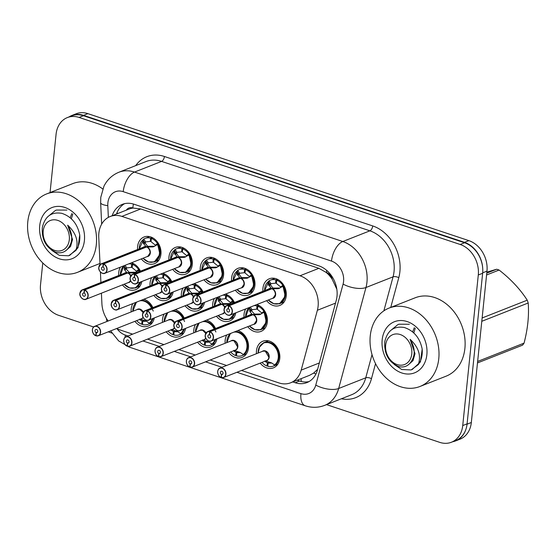 <?xml version="1.0" encoding="UTF-8"?>
<svg xmlns="http://www.w3.org/2000/svg" width="556" height="556" viewBox="0 0 556 556"><rect width="100%" height="100%" fill="white"/><g stroke="black" fill="none" stroke-linecap="round" stroke-linejoin="round"><path stroke-width="0.83" d="M256.476 353.699A14.324 11.273 68.5 0 1 256.49 350.648A14.324 11.273 68.5 0 1 262.884 341.21A14.324 11.273 68.5 0 1 274.886 344.574A14.324 11.273 68.5 0 1 279.786 358.418A14.324 11.273 68.5 0 1 273.399 367.857A14.324 11.273 68.5 0 1 260.187 363.11M237.836 330.577A14.324 11.273 68.5 0 1 248.462 347.973A14.324 11.273 68.5 0 1 242.069 357.418A14.324 11.273 68.5 0 1 228.857 352.664M225.145 343.26A14.324 11.273 68.5 0 1 225.166 340.209A14.324 11.273 68.5 0 1 226.841 334.914M216.944 338.812A14.324 11.273 68.5 0 1 210.745 346.972A14.324 11.273 68.5 0 1 197.533 342.218M193.822 332.815A14.324 11.273 68.5 0 1 193.842 329.764A14.324 11.273 68.5 0 1 195.517 324.468M185.621 328.374A14.324 11.273 68.5 0 1 179.414 336.533A14.324 11.273 68.5 0 1 166.202 331.779M162.491 322.369A14.324 11.273 68.5 0 1 162.512 319.325A14.324 11.273 68.5 0 1 164.187 314.029M154.29 317.928A14.324 11.273 68.5 0 1 148.091 326.087A14.324 11.273 68.5 0 1 134.879 321.333M131.167 311.93A14.324 11.273 68.5 0 1 131.188 308.879A14.324 11.273 68.5 0 1 132.863 303.583M256.726 304.577A14.324 11.273 68.5 0 1 267.353 321.973A14.324 11.273 68.5 0 1 260.959 331.418A14.324 11.273 68.5 0 1 247.747 326.664M244.035 317.261A14.324 11.273 68.5 0 1 244.056 314.209A14.324 11.273 68.5 0 1 245.731 308.914M235.834 312.813A14.324 11.273 68.5 0 1 229.635 320.979A14.324 11.273 68.5 0 1 216.423 316.225M212.712 306.815A14.324 11.273 68.5 0 1 212.733 303.771A14.324 11.273 68.5 0 1 214.401 298.468M204.511 302.374A14.324 11.273 68.5 0 1 198.304 310.533A14.324 11.273 68.5 0 1 185.092 305.779M181.381 296.376A14.324 11.273 68.5 0 1 181.402 293.325A14.324 11.273 68.5 0 1 183.077 288.029M173.18 291.928A14.324 11.273 68.5 0 1 166.981 300.094A14.324 11.273 68.5 0 1 153.769 295.34M150.057 285.93A14.324 11.273 68.5 0 1 150.078 282.879A14.324 11.273 68.5 0 1 151.753 277.583M141.856 281.489A14.324 11.273 68.5 0 1 135.65 289.648A14.324 11.273 68.5 0 1 122.438 284.894M118.727 275.491A14.324 11.273 68.5 0 1 118.748 272.44A14.324 11.273 68.5 0 1 120.423 267.144M262.925 291.261A14.324 11.273 68.5 0 1 262.946 288.21A14.324 11.273 68.5 0 1 269.34 278.771A14.324 11.273 68.5 0 1 281.336 282.135A14.324 11.273 68.5 0 1 286.243 295.98A14.324 11.273 68.5 0 1 279.849 305.418A14.324 11.273 68.5 0 1 266.637 300.671M231.602 280.822A14.324 11.273 68.5 0 1 231.616 277.771A14.324 11.273 68.5 0 1 238.01 268.326A14.324 11.273 68.5 0 1 250.005 271.696A14.324 11.273 68.5 0 1 254.912 285.534A14.324 11.273 68.5 0 1 248.525 294.979A14.324 11.273 68.5 0 1 235.313 290.225M200.271 270.376A14.324 11.273 68.5 0 1 200.292 267.325A14.324 11.273 68.5 0 1 206.686 257.887A14.324 11.273 68.5 0 1 218.682 261.25A14.324 11.273 68.5 0 1 223.588 275.095A14.324 11.273 68.5 0 1 217.194 284.533A14.324 11.273 68.5 0 1 203.982 279.786M168.948 259.937A14.324 11.273 68.5 0 1 168.968 256.886A14.324 11.273 68.5 0 1 175.355 247.441A14.324 11.273 68.5 0 1 187.358 250.805A14.324 11.273 68.5 0 1 192.265 264.649A14.324 11.273 68.5 0 1 185.871 274.094A14.324 11.273 68.5 0 1 172.659 269.34M137.617 249.491A14.324 11.273 68.5 0 1 137.638 246.44A14.324 11.273 68.5 0 1 144.032 236.995A14.324 11.273 68.5 0 1 156.027 240.366A14.324 11.273 68.5 0 1 160.934 254.21A14.324 11.273 68.5 0 1 154.54 263.648A14.324 11.273 68.5 0 1 141.328 258.894M241.54 370.456L278.931 382.917A25.277 19.891 -111.5 0 0 290.649 382.785A25.277 19.891 -111.5 0 0 301.192 370.122L317.372 310.276A25.277 19.891 -111.5 0 0 318.108 306.273A25.277 19.891 -111.5 0 0 299.997 275.769L121.875 216.395A25.277 19.891 -111.5 0 0 110.157 216.527A25.277 19.891 -111.5 0 0 98.759 237.405L100.052 264.559M336.832 289.238L332.252 279.404A8.423 6.63 -111.5 0 0 326.441 272.489A25.277 13.024 -71.6 0 1 326.713 270.397M326.441 272.489L326.08 272.37A25.277 19.891 68.5 0 1 332.252 279.404M110.157 216.527L129.02 209.091A25.277 19.891 68.5 0 1 133.197 208.069L132.835 207.951A8.423 6.63 -111.5 0 0 126.33 210.147M290.649 382.785L309.616 375.307L313.647 373.083L317.615 369.33M326.08 272.37L318.894 268.319L140.772 208.945L133.197 208.069M116.711 328.499A25.277 19.891 -111.5 0 0 120.131 329.986L132.627 334.149M147.562 339.132L163.951 344.595M178.893 349.571L195.281 355.034M210.217 360.017L226.605 365.48M101.407 293.193L101.908 303.694A25.277 19.891 -111.5 0 0 108.177 321M100.407 271.981L100.907 282.517M175.182 309.692A14.324 11.273 68.5 0 1 184.21 318.053M206.512 320.131A14.324 11.273 68.5 0 1 215.54 328.499M143.858 299.246A14.324 11.273 68.5 0 1 152.886 307.614M162.748 273.246A14.324 11.273 68.5 0 1 171.776 281.614M194.072 283.692A14.324 11.273 68.5 0 1 203.1 292.06M225.402 294.131A14.324 11.273 68.5 0 1 234.43 302.499M131.418 262.807A14.324 11.273 68.5 0 1 140.446 271.175M69.069 116.906A25.277 19.891 68.5 0 1 71.821 115.488A25.277 19.891 68.5 0 1 83.546 115.356L464.503 242.346A25.277 19.891 68.5 0 1 482.712 268.291M466.15 428.537A25.277 19.891 68.5 0 1 455.698 440.88A25.277 19.891 68.5 0 1 452.716 441.728M71.821 115.488L76.179 113.771A25.277 19.891 68.5 0 1 87.897 113.639L468.861 240.63A25.277 19.891 68.5 0 1 486.973 271.133L471.328 422.497A25.277 19.891 68.5 0 1 460.048 439.164L455.698 440.88M292.803 381.937L295.187 382.73A25.277 19.891 -111.5 0 0 306.905 382.597A25.277 19.891 -111.5 0 0 317.448 369.935L336.262 300.358A25.277 19.891 -111.5 0 0 336.999 296.355A25.277 19.891 -111.5 0 0 318.887 265.858L134.031 204.233A25.277 19.891 -111.5 0 0 122.313 204.372A25.277 19.891 -111.5 0 0 112.159 215.735M50.054 192.571L56.08 134.239A25.277 19.891 68.5 0 1 67.359 117.58A25.277 19.891 68.5 0 1 79.084 117.441L460.18 244.48A25.277 19.891 68.5 0 1 478.292 274.984L462.731 425.562A25.277 19.891 68.5 0 1 451.451 442.228A25.277 19.891 68.5 0 1 439.733 442.361L326.539 404.629M93.616 326.984L58.63 315.321A25.277 19.891 68.5 0 1 40.518 284.818L42.777 262.967M111.902 333.079L108.218 331.849M67.359 117.58L71.717 115.863A25.277 19.891 68.5 0 1 83.435 115.724L464.531 242.763A25.277 19.891 68.5 0 1 482.643 273.267L467.089 423.846A25.277 19.891 68.5 0 1 455.802 440.512L451.451 442.228M116.51 214.018A25.277 19.891 68.5 0 1 124.558 203.677M309.018 381.576A25.277 19.891 68.5 0 1 299.538 381.013L297.161 380.221M147.222 246.975L148.299 246.315L154.533 246.238L152.796 246.933L147.222 246.975A5.212 4.101 68.5 0 1 150.356 252.535A5.212 4.101 68.5 0 1 147.02 256.657M98.836 267.227A5.053 3.975 68.5 0 1 101.095 263.898A5.053 3.975 68.5 0 1 103.256 263.815L146.214 246.878L143.219 242.979L143.087 239.824L143.83 239.045L145.547 241.874A0.841 0.66 -111.5 0 0 145.575 241.923L145.213 243.132L147.778 246.516M103.256 263.815L103.152 264.01A4.886 3.843 -111.5 0 0 98.878 267.311A4.886 3.843 -111.5 0 0 102.38 273.211A4.886 3.843 -111.5 0 0 106.828 269.966A4.886 3.843 -111.5 0 0 103.499 264.128L103.618 263.933A5.053 3.975 68.5 0 1 107.058 269.973A5.053 3.975 68.5 0 1 104.806 273.302L147.757 256.365A5.053 3.975 68.5 0 0 150.009 253.029L147.757 256.365A5.053 3.975 -111.5 0 0 150.009 253.029A5.053 3.975 -111.5 0 0 146.569 246.996L146.61 246.975M146.249 246.857L147.938 246.19M103.499 264.128L103.075 267.082A1.682 1.327 68.5 0 1 104.222 269.097A1.682 1.327 68.5 0 1 103.472 270.209A1.682 1.327 68.5 0 1 102.061 269.813A1.682 1.327 68.5 0 1 101.484 268.18A1.682 1.327 68.5 0 1 102.234 267.068A1.682 1.327 68.5 0 1 102.957 267.04L103.152 264.01M103.618 263.933L146.569 246.996M146.193 247.142L146.207 246.878A5.053 3.975 -111.5 0 0 144.046 246.954L101.095 263.898L98.808 267.255C97.87 271.133 103.089 274.671 104.806 273.302A5.053 3.975 68.5 0 1 100.594 272.141A5.053 3.975 68.5 0 1 98.829 267.29M148.549 261.959L154.387 261.897L159.919 254.426L157.529 243.611L157.383 244.591L153.623 246.753M153.998 246.572L152.796 246.933M143.017 258.234A12.322 9.695 68.5 0 0 156.438 260.132A12.322 9.695 68.5 0 0 157.383 244.591L157.126 244.772M139.285 248.831L143.83 239.045M152.156 237.53L150.544 238.17L150.335 241.38L145.575 241.923M155.319 245.815L155.326 245.168L150.989 241.603L151.44 238.468L152.865 237.905M150.342 241.36L151.065 241.075M153.852 262.084A12.642 9.945 -111.5 0 0 154.408 261.89A12.642 9.945 -111.5 0 0 160.052 253.557A12.642 9.945 -111.5 0 0 151.44 238.468M150.544 238.17A12.642 9.945 -111.5 0 0 145.13 238.378A12.642 9.945 -111.5 0 0 143.212 239.469M145.213 243.132L145.199 243.132A1.682 1.327 68.5 0 1 144.525 242.465L143.08 240.088M128.332 272.975L129.409 272.308L135.65 272.245A1.682 1.327 68.5 0 1 135.65 272.245L133.906 272.933L128.332 272.975A5.212 4.101 68.5 0 1 130.834 275.658M127.303 273.142L124.565 269.82L124.245 265.636M130.632 275.998A5.053 3.975 -111.5 0 0 127.678 272.989L127.72 272.975M127.359 272.857L128.888 272.516M127.317 272.878A5.053 3.975 68.5 0 1 127.324 272.878L127.317 272.871A5.053 3.975 -111.5 0 0 125.156 272.954L82.205 289.891A5.053 3.975 68.5 0 1 84.366 289.815L127.317 272.871M84.366 289.815L84.262 290.01A4.886 3.843 -111.5 0 0 79.988 293.311A4.886 3.843 -111.5 0 0 83.49 299.211A4.886 3.843 -111.5 0 0 87.938 295.959A4.886 3.843 -111.5 0 0 84.609 290.128L84.185 293.081A1.682 1.327 68.5 0 1 85.332 295.09A1.682 1.327 68.5 0 1 84.581 296.202A1.682 1.327 68.5 0 1 83.171 295.806A1.682 1.327 68.5 0 1 82.594 294.18A1.682 1.327 68.5 0 1 83.344 293.068A1.682 1.327 68.5 0 1 84.067 293.04L84.262 290.01M84.609 290.128L84.727 289.933A5.053 3.975 68.5 0 1 88.168 295.966A5.053 3.975 68.5 0 1 85.916 299.302L128.867 282.358A5.053 3.975 -111.5 0 0 130.625 280.724L128.867 282.358A5.053 3.975 68.5 0 0 130.625 280.724M84.727 289.933L127.678 272.989M136.428 271.808L136.435 271.168A0.841 0.66 -111.5 0 0 136.477 271.14L138.639 269.611L138.493 270.591L134.74 272.753M135.108 272.572L133.906 272.933M139.09 271.71A12.322 9.695 68.5 0 0 138.493 270.591L138.236 270.765M129.659 287.959L135.504 287.897L140.668 281.955A12.642 9.945 -111.5 0 1 135.518 287.89L139.973 286.131M133.266 263.53L131.654 264.169L131.445 267.38L126.685 267.916L126.323 269.132L129.048 272.19M136.435 271.168L132.106 267.596L132.55 264.468L133.975 263.905M131.452 267.353L132.175 267.068M134.962 288.084A12.642 9.945 -111.5 0 0 135.518 287.89M139.695 271.474A12.642 9.945 -111.5 0 0 132.55 264.468M131.654 264.169A12.642 9.945 -111.5 0 0 128.832 263.829M124.565 269.82L126.309 269.132A1.682 1.327 68.5 0 1 125.635 268.465L124.196 266.088M92.386 329.666A5.053 3.975 68.5 0 1 94.645 326.337A5.053 3.975 68.5 0 1 98.878 327.526A5.053 3.975 68.5 0 1 100.608 332.412A5.053 3.975 68.5 0 1 98.349 335.741A5.053 3.975 68.5 0 1 96.188 335.824L96.105 335.699A4.886 3.843 -111.5 0 0 100.372 332.398A4.886 3.843 -111.5 0 0 96.876 326.504A4.886 3.843 -111.5 0 0 92.428 329.75A4.886 3.843 -111.5 0 0 95.757 335.588L96.174 332.634L97.627 332.064M96.174 332.634A1.682 1.327 68.5 0 1 95.027 330.618A1.682 1.327 68.5 0 1 95.785 329.506A1.682 1.327 68.5 0 1 97.196 329.903A1.682 1.327 68.5 0 1 97.773 331.536A1.682 1.327 68.5 0 1 97.015 332.641A1.682 1.327 68.5 0 1 96.299 332.669L96.105 335.699M96.299 332.669L97.564 332.168M143.066 312.437A5.053 3.975 -111.5 0 0 139.938 309.365A5.053 3.975 -111.5 0 0 137.596 309.393L139.938 309.365L143.066 312.444A5.053 3.975 68.4 0 0 139.938 309.365A5.053 3.975 68.4 0 0 137.596 309.393L94.645 326.337C93.582 326.567 92.817 327.686 92.359 329.694C92.546 332.961 93.693 334.969 95.792 335.706L96.112 335.595M96.153 335.824L98.349 335.741L141.3 318.803A5.053 3.975 -111.5 0 0 143.066 317.163M139.771 319.047L146.291 321.139L149.265 323.175L149.258 323.661L153.108 318.393A12.642 9.945 -111.5 0 1 147.959 324.329L152.407 322.577M152.407 318.671A12.322 9.695 68.4 0 1 149.265 323.175L149.258 323.661L148.73 322.786M153.248 311.096L150.009 304.598L144.539 300.747A12.642 9.945 -111.5 0 0 141.266 300.268M147.959 324.329A12.642 9.945 -111.5 0 1 142.544 324.537L142.753 321.347L146.478 321.264M136.693 320.617A12.642 9.945 -111.5 0 0 141.648 324.238L142.1 321.104L144.039 320.36M139.507 319.512L142.1 321.104M142.788 321.333L144.775 320.548M141.648 324.238L142.586 323.863M152.129 307.913A12.642 9.945 -111.5 0 0 144.539 300.747M370.254 335.859A42.131 33.158 68.5 0 1 389.054 308.087A42.131 33.158 68.5 0 1 424.346 317.99A42.131 33.158 68.5 0 1 438.774 358.703A42.131 33.158 68.5 0 1 419.975 386.476A42.131 33.158 68.5 0 1 384.689 376.572A42.131 33.158 68.5 0 1 370.254 335.859M389.054 308.087L415.179 297.787A42.131 33.158 68.5 0 1 450.464 307.69A42.131 33.158 68.5 0 1 464.892 348.404A42.131 33.158 68.5 0 1 446.093 376.176L419.975 386.476M426.855 354.728A27.473 21.621 68.5 0 1 401.856 372.986A27.473 21.621 68.5 0 1 382.174 339.834A27.473 21.621 68.5 0 1 407.173 321.576A27.473 21.621 68.5 0 1 426.855 354.728M486.764 273.149L496.682 269.236L486.868 272.134M496.682 269.236A45.502 35.806 68.5 0 1 497.891 269.618A45.502 35.806 68.5 0 1 499.1 270.042L486.576 274.984M409.355 324.245L398.979 324.204L397.887 324.586L389.867 331.188M394.176 364.451L401.745 369.504L411.106 369.948L418.3 364.625C421.309 355.631 418.585 347.194 410.113 339.32C415.603 348.41 415.554 356.382 409.974 363.235C406.888 366.633 403.037 367.718 398.43 366.48C388.651 362.192 384.092 353.957 384.766 341.78C387.365 330.535 393.884 325.781 404.33 327.512C413.949 330.757 419.905 337.951 422.185 349.085C422.671 355.201 421.372 360.378 418.3 364.625M412.093 369.601L420.433 361.949L422.185 349.085M397.158 364.59A16.055 12.635 68.5 0 1 385.655 345.22A16.055 12.635 68.5 0 1 400.264 334.552A16.055 12.635 68.5 0 1 411.767 353.922A16.055 12.635 68.5 0 1 397.158 364.59M477.639 361.442L524.051 343.135A45.502 35.806 68.5 0 1 522.591 345.144L477.486 362.936M482.128 317.969L527.234 300.177A45.502 35.806 68.5 0 1 528.2 302.999L481.788 321.305M527.234 300.177C520.242 289.252 510.86 279.209 499.1 270.042M524.051 343.135C527.776 328.867 529.159 315.488 528.2 302.999M414.31 327.699L412.622 331.869M415.269 328.2L413.803 332.933M408.236 364.896L413.018 360.642L414.998 353.651L410.113 339.32M27.8 221.705A42.131 33.158 68.5 0 1 46.6 193.933A42.131 33.158 68.5 0 1 81.885 203.837A42.131 33.158 68.5 0 1 96.32 244.543A42.131 33.158 68.5 0 1 77.52 272.322A42.131 33.158 68.5 0 1 42.228 262.418A42.131 33.158 68.5 0 1 27.8 221.705M46.6 193.933L72.718 183.633A42.131 33.158 68.5 0 1 102.749 188.95M84.401 240.574A27.473 21.621 68.5 0 1 59.402 258.832A27.473 21.621 68.5 0 1 39.719 225.68A27.473 21.621 68.5 0 1 64.718 207.423A27.473 21.621 68.5 0 1 84.401 240.574M66.901 210.085L56.524 210.043L55.433 210.432L47.406 217.035M51.722 250.297L59.29 255.35L68.652 255.788L75.845 250.464C78.855 241.478 76.123 233.04 67.658 225.166C73.142 234.25 73.1 242.221 67.512 249.081C64.427 252.48 60.583 253.557 55.975 252.327C46.197 248.039 41.637 239.803 42.305 227.626C44.911 216.381 51.43 211.621 61.869 213.351C71.495 216.604 77.444 223.79 79.73 234.931C80.217 241.04 78.917 246.218 75.845 250.464M69.639 255.447L77.979 247.795L79.73 234.931M54.703 250.436A16.055 12.635 68.5 0 1 43.201 231.067A16.055 12.635 68.5 0 1 57.81 220.398A16.055 12.635 68.5 0 1 69.305 239.768A16.055 12.635 68.5 0 1 54.703 250.436M71.856 213.546L70.167 217.709M72.808 214.046L71.349 218.779M65.782 250.742L70.556 246.482L72.544 239.497L67.658 225.166M178.545 257.421L179.623 256.754L185.864 256.684A1.682 1.327 68.5 0 1 185.864 256.684L184.119 257.372L178.545 257.421A5.212 4.101 68.5 0 1 181.68 262.981A5.212 4.101 68.5 0 1 178.344 267.095M130.167 277.673A5.053 3.975 68.5 0 1 132.418 274.337A5.053 3.975 68.5 0 1 134.587 274.254L177.579 257.303L174.542 253.425L174.41 250.269L175.161 249.491L176.871 252.313A0.841 0.66 -111.5 0 0 176.905 252.361L176.544 253.578L179.101 256.962M134.587 274.254L134.476 274.455A4.886 3.843 -111.5 0 0 130.208 277.757A4.886 3.843 -111.5 0 0 133.704 283.65A4.886 3.843 -111.5 0 0 138.152 280.405A4.886 3.843 -111.5 0 0 134.823 274.574L134.941 274.379A5.053 3.975 68.5 0 1 138.388 280.412A5.053 3.975 68.5 0 1 136.13 283.748L179.081 266.804A5.053 3.975 68.5 0 0 181.339 263.474L179.081 266.804A5.053 3.975 -111.5 0 0 181.339 263.474A5.053 3.975 -111.5 0 0 177.892 257.435L177.934 257.421M177.579 257.303L179.261 256.636M134.823 274.574L134.399 277.527A1.682 1.327 68.5 0 1 135.553 279.536A1.682 1.327 68.5 0 1 134.795 280.648A1.682 1.327 68.5 0 1 133.384 280.252A1.682 1.327 68.5 0 1 132.808 278.625A1.682 1.327 68.5 0 1 133.558 277.513A1.682 1.327 68.5 0 1 134.281 277.486L134.476 274.455M134.941 274.379L177.892 257.435M177.517 257.588L177.538 257.324A5.053 3.975 -111.5 0 0 175.369 257.4L132.418 274.337L130.132 277.701C129.194 281.572 134.42 285.117 136.13 283.748A5.053 3.975 68.5 0 1 131.918 282.58A5.053 3.975 68.5 0 1 130.16 277.736M179.873 272.398L185.718 272.343L191.25 264.871L188.852 254.057L188.713 255.03L184.953 257.199M185.322 257.018L184.119 257.372M174.348 268.673A12.322 9.695 68.5 0 0 187.761 270.577A12.322 9.695 68.5 0 0 188.713 255.03L188.449 255.211M170.616 259.277L175.161 249.491M181.659 251.826L176.905 252.361M186.642 256.253L186.656 255.614L182.319 252.042L182.764 248.914L184.189 248.351M182.396 251.514L181.666 251.812L181.868 248.615L183.487 247.976M185.183 272.53A12.642 9.945 -111.5 0 0 185.732 272.336A12.642 9.945 -111.5 0 0 191.375 264.003A12.642 9.945 -111.5 0 0 182.764 248.914M181.868 248.615A12.642 9.945 -111.5 0 0 176.46 248.817A12.642 9.945 -111.5 0 0 174.535 249.908M174.779 254.259L176.523 253.571A1.682 1.327 68.5 0 1 175.849 252.91L174.41 250.534M209.876 267.86L210.946 267.2L217.187 267.123L215.45 267.818L209.876 267.86A5.212 4.101 68.5 0 1 213.011 273.42A5.212 4.101 68.5 0 1 209.668 277.541M161.49 288.112A5.053 3.975 68.5 0 1 163.749 284.783A5.053 3.975 68.5 0 1 165.91 284.7L208.868 267.763L205.873 263.864L205.741 260.708L206.484 259.93L208.201 262.759A0.841 0.66 -111.5 0 0 208.229 262.807L207.868 264.017L210.425 267.401M165.91 284.7L165.806 284.894A4.886 3.843 -111.5 0 0 161.532 288.196A4.886 3.843 -111.5 0 0 165.035 294.096A4.886 3.843 -111.5 0 0 169.483 290.851A4.886 3.843 -111.5 0 0 166.154 285.013L166.272 284.818A5.053 3.975 68.5 0 1 169.712 290.857A5.053 3.975 68.5 0 1 167.46 294.187L210.411 277.249A5.053 3.975 68.5 0 0 212.663 273.913L210.411 277.249A5.053 3.975 -111.5 0 0 212.663 273.913A5.053 3.975 -111.5 0 0 209.223 267.881L209.264 267.867M208.903 267.742L210.592 267.082M166.154 285.013L165.73 287.966A1.682 1.327 68.5 0 1 166.876 289.982A1.682 1.327 68.5 0 1 166.126 291.094A1.682 1.327 68.5 0 1 164.715 290.698A1.682 1.327 68.5 0 1 164.138 289.064A1.682 1.327 68.5 0 1 164.889 287.952A1.682 1.327 68.5 0 1 165.612 287.932L165.806 284.894M166.272 284.818L209.223 267.881M208.847 268.027L208.861 267.763A5.053 3.975 -111.5 0 0 206.7 267.839L163.749 284.783L161.462 288.14C160.524 292.018 165.744 295.556 167.46 294.187A5.053 3.975 68.5 0 1 163.249 293.026A5.053 3.975 68.5 0 1 161.483 288.175M211.204 282.844L217.042 282.782L222.574 275.31L220.183 264.496L220.037 265.476L216.277 267.638M216.652 267.457L215.45 267.818M205.671 279.119A12.322 9.695 68.5 0 0 219.092 281.016A12.322 9.695 68.5 0 0 220.037 265.476L219.773 265.657M201.939 269.716L206.484 259.93M214.811 258.415L213.198 259.054L212.99 262.265L208.229 262.807M217.973 266.699L217.98 266.053L213.643 262.488L214.095 259.353L215.519 258.79M212.997 262.244L213.719 261.959M216.506 282.969A12.642 9.945 -111.5 0 0 217.062 282.775A12.642 9.945 -111.5 0 0 222.699 274.442A12.642 9.945 -111.5 0 0 214.095 259.353M213.198 259.054A12.642 9.945 -111.5 0 0 207.784 259.263A12.642 9.945 -111.5 0 0 205.859 260.354M207.868 264.017L207.854 264.017A1.682 1.327 68.5 0 1 207.179 263.349L205.734 260.972M241.2 278.306L242.277 277.639L248.518 277.569A1.682 1.327 68.5 0 1 248.518 277.569L246.774 278.257L241.2 278.306A5.212 4.101 68.5 0 1 244.334 283.866A5.212 4.101 68.5 0 1 240.998 287.98M192.821 298.558A5.053 3.975 68.5 0 1 195.073 295.222A5.053 3.975 68.5 0 1 197.241 295.146L240.192 278.209L237.197 274.31L237.065 271.154L237.815 270.376L239.525 273.198A0.841 0.66 -111.5 0 0 239.56 273.246L239.198 274.462L241.756 277.847M197.241 295.146L197.13 295.34A4.886 3.843 -111.5 0 0 192.856 298.641A4.886 3.843 -111.5 0 0 196.358 304.535A4.886 3.843 -111.5 0 0 200.806 301.289A4.886 3.843 -111.5 0 0 197.477 295.458L197.595 295.264A5.053 3.975 68.5 0 1 201.043 301.296A5.053 3.975 68.5 0 1 198.784 304.632L241.735 287.688A5.053 3.975 68.5 0 0 243.994 284.359L241.735 287.688A5.053 3.975 -111.5 0 0 243.994 284.359A5.053 3.975 -111.5 0 0 240.546 278.32L240.588 278.306M240.227 278.188L241.916 277.52M197.477 295.458L197.053 298.412A1.682 1.327 68.5 0 1 198.2 300.421A1.682 1.327 68.5 0 1 197.45 301.533A1.682 1.327 68.5 0 1 196.039 301.137A1.682 1.327 68.5 0 1 195.462 299.51A1.682 1.327 68.5 0 1 196.212 298.398A1.682 1.327 68.5 0 1 196.935 298.37L197.13 295.34M197.595 295.264L240.546 278.32M240.171 278.473L240.192 278.209A5.053 3.975 -111.5 0 0 238.024 278.285L195.073 295.222L192.786 298.586C191.848 302.457 197.074 306.002 198.784 304.632A5.053 3.975 68.5 0 1 194.572 303.465A5.053 3.975 68.5 0 1 192.814 298.621M242.527 293.29L248.372 293.227L253.904 285.756L251.507 274.942L251.361 275.922L247.608 278.083M247.976 277.903L246.774 278.257M237.002 289.558A12.322 9.695 68.5 0 0 250.415 291.462A12.322 9.695 68.5 0 0 251.361 275.922L251.103 276.096M233.27 280.161L237.815 270.376M244.313 272.711L239.56 273.246M249.296 277.138L249.303 276.499L244.974 272.926L245.418 269.799L246.843 269.236M245.05 272.398L244.32 272.697L244.522 269.5L246.141 268.861M247.83 293.415A12.642 9.945 -111.5 0 0 248.386 293.22A12.642 9.945 -111.5 0 0 254.029 284.887A12.642 9.945 -111.5 0 0 245.418 269.799M244.522 269.5A12.642 9.945 -111.5 0 0 239.115 269.702A12.642 9.945 -111.5 0 0 237.19 270.793M237.433 275.15L239.177 274.462A1.682 1.327 68.5 0 1 238.503 273.795L237.065 271.418M272.53 288.745L273.601 288.084L279.842 288.015L278.104 288.703L272.53 288.745A5.212 4.101 68.5 0 1 275.665 294.305A5.212 4.101 68.5 0 1 272.322 298.426M224.144 308.997A5.053 3.975 68.5 0 1 226.403 305.668A5.053 3.975 68.5 0 1 228.565 305.585L271.523 288.647L268.527 284.748L268.395 281.593L269.139 280.815L270.848 283.643A0.841 0.66 -111.5 0 0 270.883 283.692L270.522 284.908L273.079 288.286M275.317 294.805L273.065 298.134A5.053 3.975 -111.5 0 0 275.317 294.798A5.053 3.975 -111.5 0 0 271.877 288.766L271.919 288.752M271.557 288.627L273.246 287.966M228.565 305.585L228.46 305.786A4.886 3.843 -111.5 0 0 224.186 309.087A4.886 3.843 -111.5 0 0 227.689 314.981A4.886 3.843 -111.5 0 0 232.13 311.735A4.886 3.843 -111.5 0 0 228.808 305.897L228.384 308.851A1.682 1.327 68.5 0 1 229.531 310.867A1.682 1.327 68.5 0 1 228.78 311.979A1.682 1.327 68.5 0 1 227.369 311.582A1.682 1.327 68.5 0 1 226.792 309.949A1.682 1.327 68.5 0 1 227.543 308.844A1.682 1.327 68.5 0 1 228.266 308.816L228.46 305.786M228.808 305.897L271.877 288.766M271.502 288.911L271.516 288.647A5.053 3.975 -111.5 0 0 269.354 288.724L226.403 305.668L224.117 309.032C223.178 312.903 228.398 316.44 230.114 315.071A5.053 3.975 68.5 0 1 225.896 313.911A5.053 3.975 68.5 0 1 224.137 309.06M273.858 303.729L279.696 303.666L285.228 296.195L282.837 285.381L282.691 286.361L278.931 288.522M279.307 288.342L278.104 288.703M268.326 300.004A12.322 9.695 68.5 0 0 281.746 301.901A12.322 9.695 68.5 0 0 282.691 286.361L282.427 286.542M264.593 290.607L269.139 280.815M277.465 279.307L275.852 279.939L275.644 283.15L270.883 283.692M280.627 287.584L280.634 286.938L276.297 283.372L276.749 280.238L278.174 279.675M275.651 283.129L276.374 282.844M279.161 303.861A12.642 9.945 -111.5 0 0 279.717 303.659A12.642 9.945 -111.5 0 0 285.353 295.333A12.642 9.945 -111.5 0 0 276.749 280.238M275.852 279.939A12.642 9.945 -111.5 0 0 270.438 280.148A12.642 9.945 -111.5 0 0 268.513 281.239M270.522 284.908L270.508 284.901A1.682 1.327 68.5 0 1 269.834 284.234L268.388 281.857M123.71 340.112A5.053 3.975 68.5 0 1 125.969 336.776A5.053 3.975 68.5 0 1 130.201 337.965A5.053 3.975 68.5 0 1 131.932 342.85A5.053 3.975 68.5 0 1 129.68 346.186A5.053 3.975 68.5 0 1 127.512 346.263L127.428 346.145A4.886 3.843 -111.5 0 0 131.702 342.844A4.886 3.843 -111.5 0 0 128.2 336.95A4.886 3.843 -111.5 0 0 123.752 340.196A4.886 3.843 -111.5 0 0 127.081 346.027L127.505 343.073L128.95 342.503M127.505 343.073A1.682 1.327 68.5 0 1 126.358 341.064A1.682 1.327 68.5 0 1 127.109 339.952A1.682 1.327 68.5 0 1 128.519 340.348A1.682 1.327 68.5 0 1 129.096 341.975A1.682 1.327 68.5 0 1 128.346 343.087A1.682 1.327 68.5 0 1 127.623 343.115L127.428 346.145M127.623 343.115L128.888 342.614M174.396 322.883A5.053 3.975 -111.5 0 0 171.262 319.811A5.053 3.975 -111.5 0 0 168.92 319.839L171.262 319.811L174.396 322.883A5.053 3.975 68.4 0 0 171.262 319.811A5.053 3.975 68.4 0 0 168.92 319.839L125.969 336.776C124.905 337.005 124.141 338.131 123.682 340.14C123.877 343.406 125.024 345.408 127.115 346.152L127.435 346.034M127.477 346.27L129.68 346.186L172.631 329.242A5.053 3.975 -111.5 0 0 174.389 327.609M171.102 329.493L177.621 331.578L180.589 333.614L180.582 334.1L184.432 328.839M183.73 329.117A12.322 9.695 68.4 0 1 180.589 333.614L180.582 334.1L180.054 333.232M184.578 321.535L181.332 315.043L175.87 311.186A12.642 9.945 -111.5 0 0 172.596 310.714M184.439 328.839A12.642 9.945 -111.5 0 1 179.282 334.775A12.642 9.945 -111.5 0 1 173.875 334.976L174.077 331.765L177.802 331.703M170.831 329.951L173.423 331.55L175.362 330.806M174.111 331.772L176.106 330.987M168.016 331.063A12.642 9.945 -111.5 0 0 172.979 334.677L173.423 331.571M172.979 334.677L173.917 334.309M183.459 318.352A12.642 9.945 -111.5 0 0 175.87 311.186M155.041 350.551A5.053 3.975 68.5 0 1 157.292 347.222A5.053 3.975 68.5 0 1 161.532 348.41A5.053 3.975 68.5 0 1 163.262 353.296A5.053 3.975 68.5 0 1 161.004 356.625A5.053 3.975 68.5 0 1 158.842 356.709L158.752 356.591A4.886 3.843 -111.5 0 0 163.026 353.289A4.886 3.843 -111.5 0 0 159.523 347.389A4.886 3.843 -111.5 0 0 155.082 350.634A4.886 3.843 -111.5 0 0 158.411 356.472L158.828 353.519L160.281 352.949M158.828 353.519A1.682 1.327 68.5 0 1 157.682 351.503A1.682 1.327 68.5 0 1 158.432 350.391A1.682 1.327 68.5 0 1 159.85 350.787A1.682 1.327 68.5 0 1 160.427 352.421A1.682 1.327 68.5 0 1 159.669 353.533A1.682 1.327 68.5 0 1 158.953 353.553L158.752 356.591M158.953 353.553L160.218 353.06M205.72 333.329A5.053 3.975 -111.5 0 0 202.592 330.25A5.053 3.975 -111.5 0 0 200.25 330.278L202.592 330.25L205.72 333.329A5.053 3.975 68.4 0 0 202.592 330.25A5.053 3.975 68.4 0 0 200.25 330.278L157.292 347.222C156.229 347.451 155.471 348.57 155.006 350.579C155.2 353.852 156.347 355.854 158.446 356.591L158.759 356.479M158.807 356.709L161.004 356.625L203.955 339.688A5.053 3.975 -111.5 0 0 205.72 338.048M202.426 339.938L208.945 342.023L211.919 344.06L211.912 344.546L215.763 339.285M215.061 339.556A12.322 9.695 68.4 0 1 211.919 344.06L211.912 344.546L211.384 343.671M215.902 331.981L212.656 325.482L207.193 321.632A12.642 9.945 -111.5 0 0 203.92 321.153M215.77 339.278A12.642 9.945 -111.5 0 1 210.606 345.213A12.642 9.945 -111.5 0 1 205.199 345.422L205.407 342.232L209.132 342.148M199.347 341.502A12.642 9.945 -111.5 0 0 204.302 345.123L204.747 341.989L206.686 341.245M202.162 340.397L204.747 341.989M205.435 342.218L207.43 341.433M204.302 345.123L205.24 344.748M214.783 328.798A12.642 9.945 -111.5 0 0 207.193 321.632M186.364 360.997A5.053 3.975 68.5 0 1 188.623 357.661A5.053 3.975 68.5 0 1 192.856 358.849A5.053 3.975 68.5 0 1 194.586 363.735A5.053 3.975 68.5 0 1 192.334 367.071A5.053 3.975 68.5 0 1 190.166 367.155L190.082 367.029A4.886 3.843 -111.5 0 0 194.357 363.728A4.886 3.843 -111.5 0 0 190.854 357.835A4.886 3.843 -111.5 0 0 186.406 361.08A4.886 3.843 -111.5 0 0 189.735 366.911L190.159 363.958L191.605 363.388M190.159 363.958A1.682 1.327 68.5 0 1 189.012 361.949A1.682 1.327 68.5 0 1 189.763 360.837A1.682 1.327 68.5 0 1 191.174 361.233A1.682 1.327 68.5 0 1 191.75 362.859A1.682 1.327 68.5 0 1 191 363.971A1.682 1.327 68.5 0 1 190.277 363.999L190.082 367.029M190.277 363.999L191.542 363.499M189.735 366.911L189.77 367.036C187.678 366.293 186.531 364.291 186.336 361.025C186.795 359.016 187.56 357.897 188.623 357.661L231.574 340.724A5.053 3.975 68.4 0 1 233.916 340.696A5.053 3.975 68.4 0 1 237.537 346.798A5.053 3.975 -111.5 0 0 233.916 340.696A5.053 3.975 -111.5 0 0 231.574 340.724L233.916 340.696L237.537 346.798A5.053 3.975 -111.5 0 1 235.285 350.127L192.334 367.071L190.131 367.155M233.749 350.377L240.275 352.462L243.243 354.499L243.236 354.985C251.02 350.78 247.629 334.538 238.517 332.071A12.642 9.945 -111.5 0 0 235.251 331.598M233.749 332.189A12.322 9.695 68.4 0 1 245.787 340.098A12.322 9.695 68.4 0 1 243.243 354.499L243.236 354.985L242.708 354.116M238.517 332.071A12.642 9.945 -111.5 0 1 247.573 347.326A12.642 9.945 -111.5 0 1 241.936 355.659A12.642 9.945 -111.5 0 1 236.522 355.861L236.731 352.65L240.456 352.587M233.485 350.836L236.078 352.435L238.017 351.691M236.766 352.657L238.76 351.872M230.67 351.948A12.642 9.945 -111.5 0 0 235.626 355.562L236.078 352.455M235.626 355.562L236.571 355.194M217.695 371.436A5.053 3.975 68.5 0 1 219.947 368.107A5.053 3.975 68.5 0 1 224.186 369.295A5.053 3.975 68.5 0 1 225.917 374.181A5.053 3.975 68.5 0 1 223.658 377.51A5.053 3.975 68.5 0 1 221.496 377.593L221.406 377.475A4.886 3.843 -111.5 0 0 225.68 374.174A4.886 3.843 -111.5 0 0 222.178 368.274A4.886 3.843 -111.5 0 0 217.73 371.519A4.886 3.843 -111.5 0 0 221.059 377.357L221.483 374.403L222.928 373.834M221.483 374.403A1.682 1.327 68.5 0 1 220.336 372.388A1.682 1.327 68.5 0 1 221.086 371.276A1.682 1.327 68.5 0 1 222.497 371.672A1.682 1.327 68.5 0 1 223.074 373.305A1.682 1.327 68.5 0 1 222.324 374.417A1.682 1.327 68.5 0 1 221.601 374.445L221.406 377.475M221.601 374.445L222.873 373.945M221.462 377.593L223.658 377.51L266.609 360.573A5.053 3.975 -111.5 0 0 268.868 357.237A5.053 3.975 68.4 0 0 265.247 351.142A5.053 3.975 68.4 0 0 262.905 351.163L265.247 351.142L268.868 357.237A5.053 3.975 -111.5 0 0 265.247 351.142A5.053 3.975 -111.5 0 0 262.898 351.163L219.947 368.107C218.883 368.336 218.126 369.455 217.66 371.464C217.855 374.737 219.001 376.739 221.1 377.475L221.413 377.364M265.08 360.823L271.599 362.908L274.567 364.945L274.56 365.431C282.351 361.219 278.952 344.984 269.848 342.517L263.975 342.593L259.235 347.43M263.975 342.586L259.701 346.339L258.144 353.039A12.322 9.695 68.4 0 1 272.419 344.511A12.322 9.695 68.4 0 1 274.567 364.945L274.56 365.431L274.032 364.555M263.329 342.878A12.642 9.945 -111.5 0 1 263.989 342.586A12.642 9.945 -111.5 0 1 269.848 342.517A12.642 9.945 -111.5 0 1 278.904 357.765A12.642 9.945 -111.5 0 1 273.26 366.098A12.642 9.945 -111.5 0 1 267.853 366.307L268.061 363.117L271.787 363.033M262.001 362.394A12.642 9.945 -111.5 0 0 266.956 366.008L267.401 362.873L269.34 362.13M264.809 361.282L267.401 362.873M268.089 363.103L270.084 362.317M266.956 366.008L267.895 365.639M159.655 283.421L160.733 282.754L166.974 282.684L165.229 283.372L159.655 283.421A5.212 4.101 68.5 0 1 162.157 286.104M111.276 303.673A5.053 3.975 68.5 0 1 113.528 300.337A5.053 3.975 68.5 0 1 115.697 300.254L158.689 283.296L155.888 280.259L155.569 276.082M161.956 286.444A5.053 3.975 -111.5 0 0 159.009 283.435L159.044 283.421M158.689 283.296L160.211 282.955M115.697 300.254L115.585 300.455A4.886 3.843 -111.5 0 0 111.318 303.757A4.886 3.843 -111.5 0 0 114.814 309.65A4.886 3.843 -111.5 0 0 119.262 306.405A4.886 3.843 -111.5 0 0 115.933 300.567L115.509 303.52A1.682 1.327 68.5 0 1 116.663 305.536A1.682 1.327 68.5 0 1 115.905 306.648A1.682 1.327 68.5 0 1 114.494 306.252A1.682 1.327 68.5 0 1 113.917 304.618A1.682 1.327 68.5 0 1 114.668 303.513A1.682 1.327 68.5 0 1 115.391 303.486L115.585 300.455M115.933 300.567L116.051 300.372A5.053 3.975 68.5 0 1 119.498 306.412A5.053 3.975 68.5 0 1 117.24 309.741L160.191 292.803A5.053 3.975 -111.5 0 0 161.956 291.163L160.191 292.803A5.053 3.975 68.5 0 0 161.956 291.163M116.051 300.372L159.009 283.435M158.627 283.581L158.648 283.317A5.053 3.975 -111.5 0 0 156.486 283.4L113.528 300.337L111.242 303.701C110.303 307.572 115.53 311.11 117.24 309.741A5.053 3.975 68.5 0 1 113.028 308.58A5.053 3.975 68.5 0 1 111.269 303.736M167.752 282.253L167.766 281.614A0.841 0.66 -111.5 0 0 167.801 281.586L169.962 280.05L169.823 281.03L166.063 283.192M166.439 283.011L165.229 283.372M170.414 282.149A12.322 9.695 68.5 0 0 169.823 281.03L169.559 281.211M160.983 298.398L166.828 298.336L171.999 292.4A12.642 9.945 -111.5 0 1 166.842 298.336L161.136 298.516L155.43 294.68M162.776 277.819L158.015 278.361L157.654 279.578L160.371 282.636M167.766 281.614L163.429 278.042L163.874 274.907L165.299 274.344M163.506 277.513L162.783 277.798L162.977 274.608L164.597 273.976M166.293 298.53A12.642 9.945 -111.5 0 0 166.842 298.336L171.297 296.577M171.019 281.913A12.642 9.945 -111.5 0 0 163.874 274.907M162.977 274.608A12.642 9.945 -111.5 0 0 160.156 274.268M157.654 279.578L157.64 279.571A1.682 1.327 68.5 0 1 156.959 278.904L155.52 276.527M190.986 293.86L192.056 293.193L198.304 293.13A1.682 1.327 68.5 0 1 198.304 293.13L196.56 293.818L190.986 293.86A5.212 4.101 68.5 0 1 193.488 296.543M189.957 294.027L187.219 290.705L186.899 286.521M193.286 296.883A5.053 3.975 -111.5 0 0 190.333 293.874L190.374 293.86M190.013 293.742L191.542 293.401M189.971 293.763A5.053 3.975 68.5 0 1 189.978 293.763L189.971 293.756A5.053 3.975 -111.5 0 0 187.81 293.839L144.859 310.776A5.053 3.975 68.5 0 1 147.02 310.7L189.971 293.756M147.02 310.7L146.916 310.894A4.886 3.843 -111.5 0 0 142.642 314.196A4.886 3.843 -111.5 0 0 146.145 320.096A4.886 3.843 -111.5 0 0 150.593 316.844A4.886 3.843 -111.5 0 0 147.264 311.012L146.84 313.966A1.682 1.327 68.5 0 1 147.986 315.975A1.682 1.327 68.5 0 1 147.236 317.087A1.682 1.327 68.5 0 1 145.825 316.691A1.682 1.327 68.5 0 1 145.248 315.064A1.682 1.327 68.5 0 1 145.999 313.952A1.682 1.327 68.5 0 1 146.721 313.925L146.916 310.894M147.264 311.012L147.382 310.818A5.053 3.975 68.5 0 1 150.822 316.85A5.053 3.975 68.5 0 1 148.57 320.186L191.521 303.249A5.053 3.975 -111.5 0 0 193.28 301.609L191.521 303.249A5.053 3.975 68.5 0 0 193.28 301.609M147.382 310.818L190.333 293.874M199.083 292.692L199.09 292.053A0.841 0.66 -111.5 0 0 199.131 292.025L201.293 290.496L201.147 291.476L197.387 293.637M197.762 293.457L196.56 293.818M201.745 292.595A12.322 9.695 68.5 0 0 201.147 291.476L200.883 291.65M192.313 308.844L198.151 308.782L203.322 302.839A12.642 9.945 -111.5 0 1 198.172 308.775L202.62 307.016M195.92 284.415L194.308 285.054L194.1 288.265L189.339 288.8L188.977 290.017L191.702 293.075M199.09 292.053L194.753 288.481L195.205 285.353L196.629 284.79M194.107 288.244L194.829 287.952M197.616 308.969A12.642 9.945 -111.5 0 0 198.172 308.775M202.349 292.359A12.642 9.945 -111.5 0 0 195.205 285.353M194.308 285.054A12.642 9.945 -111.5 0 0 191.486 284.714M187.219 290.705L188.964 290.017A1.682 1.327 68.5 0 1 188.289 289.349L186.844 286.972M222.31 304.306L223.387 303.639L229.621 303.569L227.884 304.257L222.31 304.306A5.212 4.101 68.5 0 1 224.812 306.988M173.931 324.558A5.053 3.975 68.5 0 1 176.182 321.222A5.053 3.975 68.5 0 1 178.351 321.139L221.344 304.188L218.543 301.143L218.223 296.967M224.61 307.329A5.053 3.975 -111.5 0 0 221.656 304.32L221.698 304.306M221.344 304.188L222.866 303.847M178.351 321.139L178.24 321.34A4.886 3.843 -111.5 0 0 173.972 324.641A4.886 3.843 -111.5 0 0 177.468 330.535A4.886 3.843 -111.5 0 0 181.916 327.289A4.886 3.843 -111.5 0 0 178.587 321.451L178.163 324.405A1.682 1.327 68.5 0 1 179.31 326.421A1.682 1.327 68.5 0 1 178.559 327.533A1.682 1.327 68.5 0 1 177.149 327.136A1.682 1.327 68.5 0 1 176.572 325.51A1.682 1.327 68.5 0 1 177.322 324.398A1.682 1.327 68.5 0 1 178.045 324.37L178.24 321.34M178.587 321.451L178.705 321.257A5.053 3.975 68.5 0 1 182.153 327.296A5.053 3.975 68.5 0 1 179.894 330.632L222.845 313.688A5.053 3.975 -111.5 0 0 224.61 312.055L222.845 313.688A5.053 3.975 68.5 0 0 224.61 312.048M178.705 321.257L221.656 304.32M221.281 304.466L221.302 304.201A5.053 3.975 -111.5 0 0 219.133 304.285L176.182 321.222L173.896 324.586C172.958 328.457 178.184 331.995 179.894 330.632A5.053 3.975 68.5 0 1 175.682 329.465A5.053 3.975 68.5 0 1 173.924 324.621M230.406 303.138L230.42 302.499A0.841 0.66 -111.5 0 0 230.455 302.471L232.616 300.935L232.477 301.915L228.718 304.076M229.086 303.903L227.884 304.257M233.068 303.041A12.322 9.695 68.5 0 0 232.477 301.915L232.213 302.096M223.637 319.283L229.482 319.22L234.646 313.285M225.423 298.711L220.669 299.246L220.308 300.462L223.025 303.52M230.42 302.499L226.083 298.926L226.528 295.792L227.953 295.236M226.16 298.398L225.43 298.683L225.632 295.493L227.251 294.861M228.947 319.415A12.642 9.945 -111.5 0 0 229.496 319.22A12.642 9.945 -111.5 0 0 234.66 313.278M233.673 302.798A12.642 9.945 -111.5 0 0 226.528 295.792M225.632 295.493A12.642 9.945 -111.5 0 0 222.81 295.153M220.308 300.462L220.287 300.455A1.682 1.327 68.5 0 1 219.613 299.788L218.174 297.418M253.64 314.745L254.711 314.084L260.959 314.015A1.682 1.327 68.5 0 1 260.959 314.015L259.214 314.703L253.64 314.745A5.212 4.101 68.5 0 1 256.775 320.305A5.212 4.101 68.5 0 1 253.432 324.426M252.612 314.911L249.873 311.589L249.554 307.405M205.254 334.997A5.053 3.975 68.5 0 1 207.513 331.668A5.053 3.975 68.5 0 1 209.675 331.584L209.57 331.779A4.886 3.843 -111.5 0 0 205.296 335.08A4.886 3.843 -111.5 0 0 208.799 340.981A4.886 3.843 -111.5 0 0 213.247 337.728A4.886 3.843 -111.5 0 0 209.918 331.897L210.036 331.703A5.053 3.975 68.5 0 1 213.476 337.742A5.053 3.975 68.5 0 1 211.224 341.071L254.175 324.134A5.053 3.975 68.5 0 0 256.427 320.798L254.175 324.134A5.053 3.975 -111.5 0 0 256.427 320.798A5.053 3.975 -111.5 0 0 252.987 314.765L253.029 314.745M252.667 314.626L254.189 314.286M252.626 314.647A5.053 3.975 68.5 0 1 252.632 314.647L252.626 314.64A5.053 3.975 -111.5 0 0 250.464 314.724L207.513 331.668L205.227 335.025C204.288 338.896 209.508 342.44 211.224 341.071A5.053 3.975 68.5 0 1 207.013 339.904A5.053 3.975 68.5 0 1 205.247 335.06M209.675 331.584L252.626 314.64M209.918 331.897L209.494 334.851A1.682 1.327 68.5 0 1 210.641 336.866A1.682 1.327 68.5 0 1 209.89 337.972A1.682 1.327 68.5 0 1 208.479 337.575A1.682 1.327 68.5 0 1 207.902 335.949A1.682 1.327 68.5 0 1 208.653 334.837A1.682 1.327 68.5 0 1 209.376 334.809L209.57 331.779M210.036 331.703L252.987 314.765M254.968 329.729L260.806 329.666L266.338 322.195L263.947 311.381L263.801 312.361L260.041 314.522M260.416 314.342L259.214 314.703M249.435 325.997A12.322 9.695 68.5 0 0 262.856 327.901A12.322 9.695 68.5 0 0 263.801 312.361L263.537 312.535M258.575 305.3L256.962 305.939L256.754 309.15L251.993 309.685L251.632 310.901L254.356 313.959M261.737 313.577L261.744 312.938L257.407 309.372L257.859 306.238L259.284 305.675M256.761 309.129L257.484 308.844M260.271 329.854A12.642 9.945 -111.5 0 0 260.827 329.659A12.642 9.945 -111.5 0 0 266.463 321.326A12.642 9.945 -111.5 0 0 257.859 306.238M256.962 305.939A12.642 9.945 -111.5 0 0 254.134 305.598M249.873 311.589L251.618 310.901A1.682 1.327 68.5 0 1 250.944 310.234L249.498 307.857M335.518 303.124L317.372 310.276M116.906 212.941A25.277 6.192 -2.7 0 0 118.053 213.414M301.248 381.499A25.277 13.024 -71.6 0 1 301.143 378.65M313.647 373.083A25.277 10.717 15.1 0 0 315.94 373.966M335.47 285.596A25.277 10.717 15.1 0 0 336.151 285.902M132.835 207.951A25.277 13.024 -71.6 0 1 133.419 204.045M318.894 268.319L299.997 275.769M319.332 362.971L301.192 370.122M140.772 208.945L121.875 216.395M87.897 113.639L83.546 115.356M468.861 240.63L464.503 242.346M486.973 271.133L482.691 272.822M471.328 422.497L467.047 424.186M236.925 372.277L300.935 393.62A16.854 13.261 -111.5 0 0 315.78 385.086L343.087 284.095A16.854 13.261 -111.5 0 0 343.58 281.426A16.854 13.261 -111.5 0 0 331.501 261.091L123.21 191.653A16.854 13.261 -111.5 0 0 107.878 202.857A16.854 13.261 -111.5 0 0 107.801 205.664L108.357 217.375M123.21 191.653A16.854 8.681 108.4 0 1 134.51 172.075L342.809 241.506A33.707 26.528 68.5 0 1 366.953 282.177A33.707 26.528 68.5 0 1 365.973 287.515L393.064 276.832A33.707 26.528 -111.5 0 0 394.044 271.495A33.707 26.528 -111.5 0 0 369.893 230.823L161.594 161.393A33.707 26.528 -111.5 0 0 145.971 161.567L118.887 172.249A33.707 26.528 68.5 0 1 134.51 172.075L161.594 161.393A4.212 2.168 -71.6 0 0 164.423 156.493L372.722 225.931A4.212 2.168 -71.6 0 1 369.893 230.823L342.809 241.506A16.854 8.681 108.4 0 0 331.501 261.091M118.887 172.249C112.229 174.994 107.252 179.637 103.951 186.19L100.782 197.31L100.643 202.648A16.854 4.128 -2.7 0 0 107.801 205.664M372.722 225.931A37.919 29.843 68.5 0 1 399.889 271.682A37.919 29.843 68.5 0 1 398.784 277.687L390.743 307.426M375.536 363.645L371.471 378.678A37.919 29.843 68.5 0 1 341.398 398.77M135.671 165.632A37.919 29.843 68.5 0 1 164.423 156.493M462.731 425.562L467.089 423.846M478.292 274.984L482.643 273.267M460.18 244.48L464.531 242.763M79.084 117.441L83.435 115.724M343.087 284.095A16.854 7.145 15.1 0 0 365.973 287.515L338.667 388.505L365.751 377.823L372.027 354.617M315.78 385.086A16.854 7.145 15.1 0 0 338.667 388.505A33.707 26.528 68.5 0 1 324.607 405.387L351.691 394.704A33.707 26.528 -111.5 0 0 365.751 377.823A4.212 1.786 -164.9 0 1 371.471 378.678M383.862 310.846L393.064 276.832A4.212 1.786 -164.9 0 1 398.784 277.687M116.982 328.645A16.854 13.261 -111.5 0 0 125.26 335.053L128.012 335.97M142.948 340.953L159.336 346.416M174.271 351.392L190.666 356.855M205.602 361.838L221.99 367.301M125.26 335.053A16.854 8.681 108.4 0 0 125.128 337.27M128.109 346.388A16.854 8.681 108.4 0 0 129.604 347.229L305.279 405.79C311.833 407.93 318.275 407.798 324.607 405.387M300.935 393.62A16.854 8.681 108.4 0 0 305.279 405.79M299.538 381.013L295.187 382.73M143.323 247.239A5.212 4.101 68.5 0 1 145.957 246.558M139.313 248.824A12.322 9.695 68.5 0 1 143.087 239.824M155.326 245.168A0.841 0.66 -111.5 0 0 155.367 245.147L157.529 243.611M143.455 243.82L145.199 243.132M143.219 242.979L145.547 241.874M155.52 245.696A0.841 0.507 54.7 0 0 155.367 245.147M130.764 281.023A5.212 4.101 68.5 0 1 128.13 282.65M124.433 273.239A5.212 4.101 68.5 0 1 127.067 272.558M79.946 293.227A5.053 3.975 68.5 0 1 82.205 289.891L79.918 293.255C78.98 297.126 84.199 300.671 85.916 299.302A5.053 3.975 68.5 0 1 81.704 298.134A5.053 3.975 68.5 0 1 79.946 293.29M139.966 282.233A12.322 9.695 68.5 0 1 124.134 284.227M120.43 274.817A12.322 9.695 68.5 0 1 124.196 265.824M125.1 265.302L126.657 267.867A0.841 0.66 -111.5 0 0 126.685 267.916M124.329 268.979L126.657 267.867M136.63 271.689A0.841 0.507 54.7 0 0 136.477 271.14M136.859 309.685A5.212 4.101 68.4 0 1 143.267 312.097M143.205 317.462A5.212 4.101 68.4 0 1 140.585 319.088M95.764 335.678A5.053 3.975 68.5 0 1 92.379 329.729M136.38 302.2L132.835 311.27A12.322 9.695 68.4 0 1 137.172 301.88M139.764 300.859A12.322 9.695 68.4 0 1 151.524 308.149M174.647 257.685A5.212 4.101 68.5 0 1 177.288 256.997M170.643 259.263A12.322 9.695 68.5 0 1 174.41 250.269M186.656 255.614A0.841 0.66 -111.5 0 0 186.691 255.586L188.852 254.057M174.542 253.425L176.871 252.313M186.851 256.135A0.841 0.507 54.7 0 0 186.691 255.586M205.977 268.124A5.212 4.101 68.5 0 1 208.611 267.443M201.967 269.709A12.322 9.695 68.5 0 1 205.741 260.708M217.98 266.053A0.841 0.66 -111.5 0 0 218.021 266.032L220.183 264.496M206.109 264.705L207.854 264.017M205.873 263.864L208.201 262.759M218.174 266.581A0.841 0.507 54.7 0 0 218.021 266.032M237.301 278.57A5.212 4.101 68.5 0 1 239.942 277.882M233.298 280.148A12.322 9.695 68.5 0 1 237.065 271.154M249.303 276.499A0.841 0.66 -111.5 0 0 249.345 276.471L251.507 274.942M237.197 274.31L239.525 273.198M249.505 277.02A0.841 0.507 54.7 0 0 249.345 276.471M268.631 289.016A5.212 4.101 68.5 0 1 271.265 288.328M228.926 305.703A5.053 3.975 68.5 0 1 232.366 311.742A5.053 3.975 68.5 0 1 230.114 315.071L273.065 298.134A5.053 3.975 68.5 0 0 275.317 294.798M264.621 290.593A12.322 9.695 68.5 0 1 268.395 281.593M280.634 286.938A0.841 0.66 -111.5 0 0 280.676 286.917L282.837 285.381M268.763 285.589L270.508 284.901M268.527 284.748L270.848 283.643M280.829 287.466A0.841 0.507 54.7 0 0 280.676 286.917M168.183 320.131A5.212 4.101 68.4 0 1 174.598 322.543M174.528 327.901A5.212 4.101 68.4 0 1 171.908 329.527M127.088 346.124A5.053 3.975 68.5 0 1 123.703 340.175M164.194 321.702A12.322 9.695 68.4 0 1 168.496 312.326M171.095 311.304A12.322 9.695 68.4 0 1 182.855 318.595M199.514 330.57A5.212 4.101 68.4 0 1 205.922 332.981M205.859 338.347A5.212 4.101 68.4 0 1 203.239 339.973M158.418 356.563A5.053 3.975 68.5 0 1 155.034 350.614M199.027 323.085L195.49 332.154A12.322 9.695 68.4 0 1 199.826 322.765M202.419 321.743A12.322 9.695 68.4 0 1 214.178 329.034M230.837 341.016A5.212 4.101 68.4 0 1 237.426 343.837A5.212 4.101 68.4 0 1 234.562 350.412M189.742 367.009A5.053 3.975 68.5 0 1 186.357 361.059M226.848 342.586A12.322 9.695 68.4 0 1 231.15 333.211M262.161 351.455A5.212 4.101 68.4 0 1 268.756 354.276A5.212 4.101 68.4 0 1 265.886 360.858M221.073 377.448A5.053 3.975 68.5 0 1 217.688 371.498M162.095 291.462A5.212 4.101 68.5 0 1 159.454 293.095M155.756 283.685A5.212 4.101 68.5 0 1 158.397 282.997M171.297 292.678A12.322 9.695 68.5 0 1 155.458 294.673M151.753 285.263A12.322 9.695 68.5 0 1 155.52 276.262M156.424 275.741L157.98 278.313A0.841 0.66 -111.5 0 0 158.015 278.361M155.888 280.259L157.64 279.571M155.659 279.418L157.98 278.313M167.961 282.135A0.841 0.507 54.7 0 0 167.801 281.586M193.418 301.908A5.212 4.101 68.5 0 1 190.784 303.534M187.087 294.124A5.212 4.101 68.5 0 1 189.721 293.443M142.6 314.112A5.053 3.975 68.5 0 1 144.859 310.776L142.572 314.14C141.634 318.011 146.853 321.556 148.57 320.186A5.053 3.975 68.5 0 1 144.358 319.019A5.053 3.975 68.5 0 1 142.593 314.175M202.62 303.117A12.322 9.695 68.5 0 1 186.781 305.112M183.077 295.702A12.322 9.695 68.5 0 1 186.851 286.708M187.754 286.187L189.311 288.752A0.841 0.66 -111.5 0 0 189.339 288.8M186.983 289.864L189.311 288.752M199.284 292.574A0.841 0.507 54.7 0 0 199.131 292.025M224.749 312.354A5.212 4.101 68.5 0 1 222.108 313.98M218.411 304.57A5.212 4.101 68.5 0 1 221.052 303.882M233.951 313.563A12.322 9.695 68.5 0 1 218.112 315.558M214.407 306.147A12.322 9.695 68.5 0 1 218.174 297.147M219.078 296.626L220.635 299.197A0.841 0.66 -111.5 0 0 220.669 299.246M218.543 301.143L220.287 300.455M218.306 300.31L220.635 299.197M230.615 303.02A0.841 0.507 54.7 0 0 230.455 302.471M249.741 315.009A5.212 4.101 68.5 0 1 252.375 314.328M249.276 307.517L245.703 316.6A12.322 9.695 68.5 0 1 249.505 307.593M250.402 307.072L251.958 309.636A0.841 0.66 -111.5 0 0 251.993 309.685M261.744 312.938A0.841 0.66 -111.5 0 0 261.786 312.91L263.947 311.381M249.637 310.748L251.958 309.636M261.939 313.459A0.841 0.507 54.7 0 0 261.786 312.91M106.314 318.22L106.954 321.479M110.609 330.91L118.678 340.946L129.604 347.229M100.643 202.648L101.658 224.137M154.387 261.897L148.702 262.078L142.989 258.241M154.408 261.89L158.856 260.138M145.13 238.378L149.585 236.62M135.504 287.897L129.812 288.071L124.099 284.241M120.395 274.831L123.967 265.747M77.52 272.322L99.997 263.454M185.718 272.343L180.026 272.516L174.32 268.687M185.732 272.336L190.187 270.577M176.46 248.817L180.909 247.066M217.042 282.782L211.356 282.962L205.644 279.126M217.062 282.775L221.51 281.023M207.784 259.263L212.239 257.504M248.372 293.227L242.68 293.401L236.974 289.572M248.386 293.22L252.841 291.462M239.115 269.702L243.563 267.95M279.696 303.666L274.011 303.847L268.298 300.011M279.717 303.659L284.165 301.908M270.438 280.148L274.893 278.389M167.703 312.639L164.166 321.715M179.282 334.775L183.73 333.016M210.606 345.213L215.061 343.462M230.358 333.524L226.82 342.6M241.936 355.659L246.384 353.901M263.989 342.586L268.437 340.828M273.26 366.098L277.715 364.347M151.725 285.277L155.291 276.186M198.151 308.782L192.466 308.962L186.753 305.126M183.049 295.716L186.621 286.632M233.951 317.462L229.496 319.22L223.79 319.401L218.084 315.572M214.38 306.161L217.945 297.071M260.806 329.666L255.121 329.847L249.408 326.011M260.827 329.659L265.275 327.908"/></g></svg>
